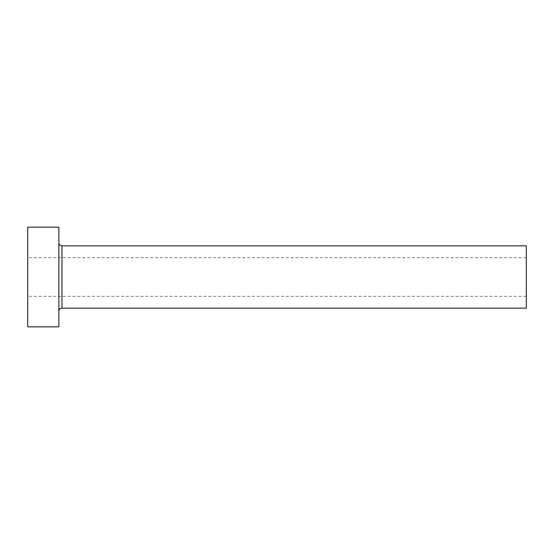 <?xml version="1.0" encoding="UTF-8"?>
<svg xmlns="http://www.w3.org/2000/svg" width="554" height="554" viewBox="0 0 554 554"><rect width="100%" height="100%" fill="white"/><g stroke="black" fill="none" stroke-linecap="round" stroke-linejoin="round"><path stroke-width="0.42" stroke-dasharray="2.77 2.08" d="M27.7 326.86L27.7 227.14M526.3 308.163L526.3 245.838M58.862 326.86L58.862 227.14M58.862 277L58.862 311.279L58.862 277M27.7 277L27.7 296.321L27.7 277M526.3 277L526.3 296.321L526.3 277M61.979 308.163L61.979 245.838M526.3 257.679L27.7 257.679M526.3 296.321L27.7 296.321"/><path stroke-width="0.83" d="M61.979 308.163L61.979 245.838L526.3 245.838L526.3 308.163L61.979 308.163C60.088 308.349 59.049 309.388 58.862 311.279M58.862 277L58.862 326.86L27.7 326.86L27.7 227.14L58.862 227.14L58.862 277M61.979 245.838C60.088 245.651 59.049 244.612 58.862 242.721"/></g></svg>
